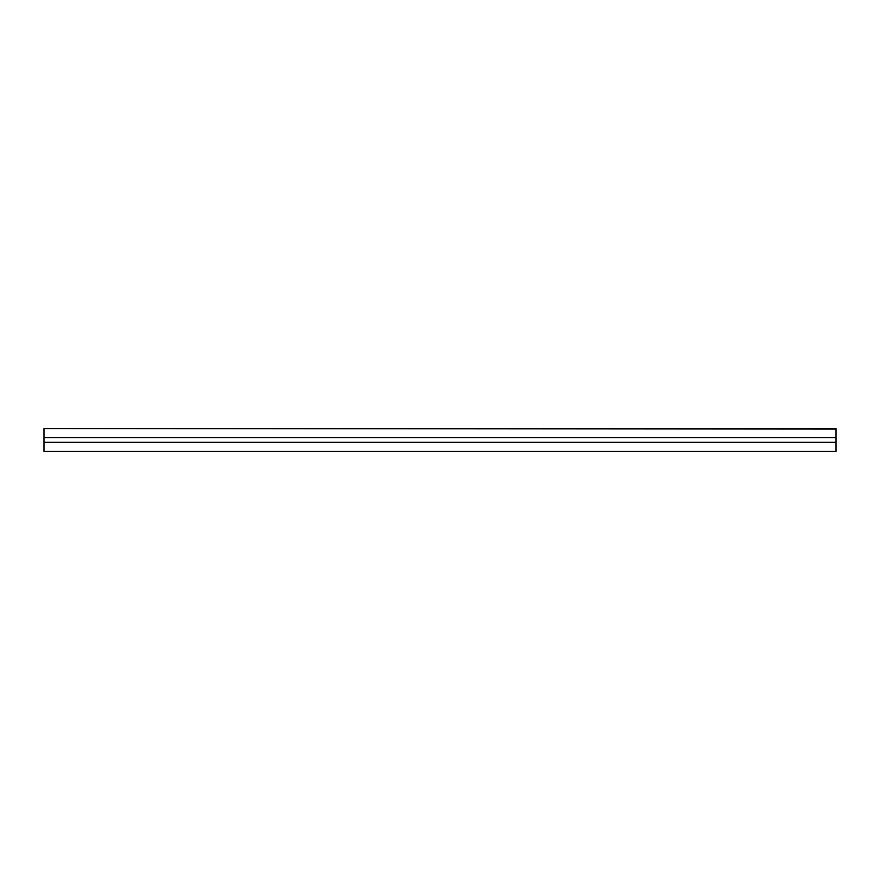 <?xml version="1.0" encoding="UTF-8"?>
<svg xmlns="http://www.w3.org/2000/svg" width="880" height="880" viewBox="0 0 880 880"><rect width="100%" height="100%" fill="white"/><g stroke="black" fill="none" stroke-linecap="round" stroke-linejoin="round"><path stroke-width="1.32" d="M836 429.066L44 428.516L44 437.624L836 437.624L836 429.066M836 437.624L836 451.484L44 451.484L44 437.624M836 442.299L44 442.299M836 428.516L44 428.516M836 451.484L44 451.484"/></g></svg>
